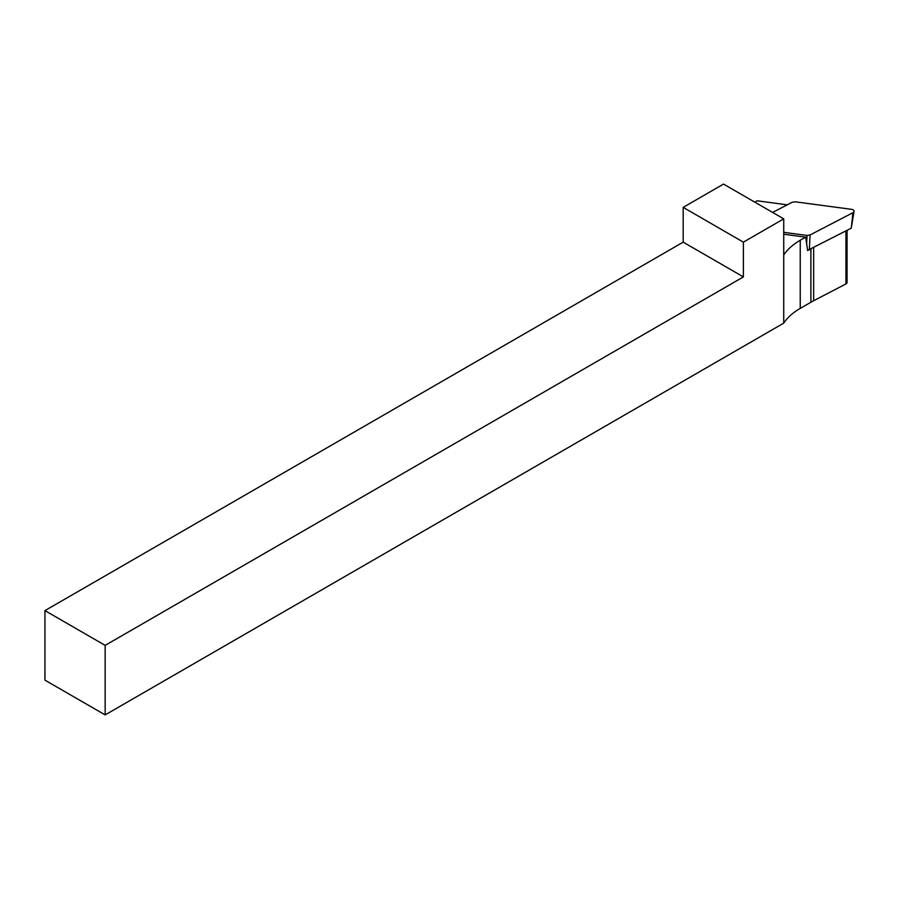 <?xml version="1.0" encoding="UTF-8"?>
<svg xmlns="http://www.w3.org/2000/svg" width="899" height="899" viewBox="0 0 899 899"><rect width="100%" height="100%" fill="white"/><g stroke="black" fill="none" stroke-linecap="round" stroke-linejoin="round"><path stroke-width="1.35" d="M44.95 610.623L105.161 645.381L743.394 276.903L683.184 242.146L44.95 610.623L44.95 680.15L105.161 714.907L783.737 323.134L783.737 218.85L743.394 242.146L683.184 207.377L723.526 184.093L783.737 218.85M683.184 242.146L683.184 207.377M787.254 204.826L757.183 200.814L754.834 202.163M743.394 276.903L743.394 242.146M105.161 645.381L105.161 714.907M847.06 230.358L847.06 282.488A3.405 1.967 180 0 1 845.937 283.949L813.651 300.738A72.381 41.792 0 0 0 810.898 302.244L800.245 308.391A72.381 41.792 0 0 0 783.737 323.134M783.737 255.001A72.381 41.792 180 0 1 800.245 240.258L805.639 237.145L783.737 234.223M807.673 250.428L805.639 237.145M851.353 227.425L854.05 211.4A3.405 1.967 180 0 0 851.42 209.31L795.199 201.814L792.176 202.264L772.623 212.434M783.737 232.324L807.032 235.437L810.055 234.976L852.937 212.692L851.274 228.166L807.437 250.45M854.05 211.4A3.405 1.967 180 0 1 852.937 212.692M845.937 283.949L845.937 230.942M813.651 300.738L813.651 247.719M810.898 302.244L810.898 249.158M800.245 308.391L800.245 240.258M806.617 244.348L807.032 235.437M810.055 234.976L809.347 249.956"/></g></svg>
